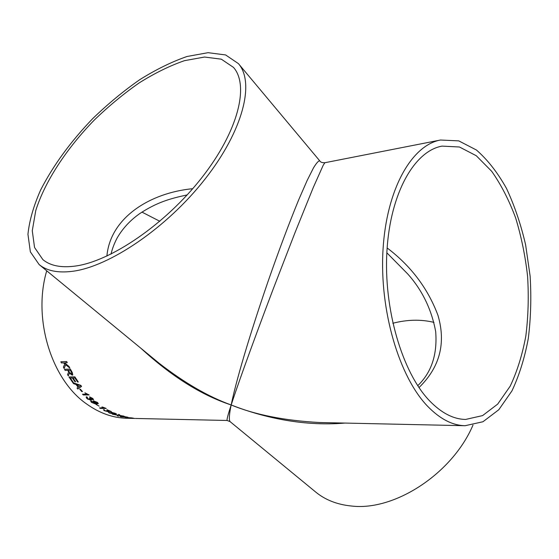 <?xml version="1.0" encoding="UTF-8"?>
<svg xmlns="http://www.w3.org/2000/svg" width="559" height="559" viewBox="0 0 559 559"><rect width="100%" height="100%" fill="white"/><g stroke="black" fill="none" stroke-linecap="round" stroke-linejoin="round"><path stroke-width="0.84" d="M72.167 271.346C109.159 266.895 166.841 227.897 205.048 179.062C243.403 130.24 254.953 82.439 238.413 63.621L225.619 54.943L208.06 52.686L187.027 56.494C171.739 61.79 155.954 69.54 139.659 79.741C123.434 91.089 107.817 104.009 92.815 118.508C70.727 141.462 53.336 165.275 40.653 189.955C33.589 205.894 29.354 220.672 27.95 234.291L30.354 251.843L39.137 264.561C46.732 270.842 57.738 273.106 72.167 271.346M39.137 264.561L159.224 363.336C184.463 382.88 208.444 396.757 231.181 404.975C234.053 390.42 244.073 351.332 268.082 281.352C278.277 252.074 289.276 222.692 298.786 199.598L307.129 180.515L313.466 167.917C316.625 162.753 318.749 160.433 319.846 160.957L238.413 63.621M74.906 266.119C110.423 261.64 165.45 224.243 201.834 177.636C238.372 131.03 249.405 85.38 233.501 67.401L221.294 59.17L204.538 57.039L184.463 60.672C169.859 65.731 154.766 73.138 139.177 82.9C123.651 93.758 108.698 106.133 94.331 120.01C66.5 148.617 44.79 181.654 35.741 210.638L32.275 230.741L34.546 247.483L42.875 259.621C50.219 265.735 60.889 267.901 74.906 266.119M429.536 400.789C441.407 413.024 453.426 419.243 465.612 419.439L482.578 415.603L497.678 404.115L510.206 386.143C517.152 371.421 522.358 354.741 525.823 336.092C528.248 316.743 528.835 296.85 527.598 276.425C525.327 256.085 521.337 236.59 515.643 217.94C509.039 200.157 501.053 184.61 491.689 171.299L476.275 155.73L459.435 146.996L442.064 146.116C414.68 150.874 390.399 192.617 386.947 250.767C383.39 308.841 402.249 372.504 429.536 400.789M427.838 406.505C440.122 419.061 452.545 425.462 465.116 425.713L482.955 421.752L498.803 409.733L511.932 390.916C519.206 375.508 524.656 358.053 528.283 338.551C530.819 318.33 531.434 297.549 530.135 276.209L525.614 244.807C520.897 224.425 514.525 205.642 506.503 188.46C497.643 172.591 487.616 159.776 476.422 150.008L458.75 140.875L440.499 140.023C411.934 145.102 386.542 188.816 383.013 249.761C379.358 310.622 399.259 377.178 427.838 406.505M440.499 140.023L324.884 162.725L323.2 165.268L313.292 187.461L295.075 232.488L273.47 288.304C248.147 355.098 235.646 391.188 231.181 404.975C254.932 414.715 284.286 420.564 319.238 422.506L465.116 425.713M91.243 400.957L92.102 401.607L91.76 401.767L92.158 402.361L95.708 403.416L93.514 402.312L92.829 401.173L93.667 400.908L97.518 402.445L98.328 403.661L95.323 403.919L91.438 402.319L90.698 401.208L91.243 400.957M135.571 418.46L227.094 420.473C226.716 419.543 228.079 414.373 231.181 404.975C201.582 395.255 171.515 376.368 140.966 348.32M46.725 270.801C32.506 318.784 51.414 379.554 86.442 403.85C99.39 413.143 112.869 417.95 126.872 418.272L134.922 418.446M64.523 369.282L70.385 369.108L72.265 372.532L72.796 374.942L72.195 375.145L69.414 373.153L68.296 375.865L67.555 374.642L68.652 372.001L67.744 370.324L65.124 370.4L64.523 369.282M73.033 377.954L75.605 381.755L74.927 381.769L72.363 377.968L70.329 378.003L73.222 382.251L72.551 382.258L68.988 376.976L74.857 376.85L78.295 381.993L77.61 382L74.85 377.919L73.033 377.954L74.885 377.877L77.652 381.958L78.267 381.951M72.831 382.649L80.748 385.312L81.579 386.388L77.834 389.05L77.023 388.079L78.211 387.317L75.975 384.452L73.592 383.691L72.831 382.649M79.72 389.225L80.398 389.225L82.453 391.566L81.775 391.573L79.72 389.225M83.249 394.961L82.515 394.207L87.092 394.2L84.905 392.816L89.14 394.947L83.249 394.961L82.585 394.207M86.701 396.785L87.532 397.498L87.141 397.715L87.595 398.518L89.95 399.573L90.39 399.419L89.342 398.127L92.556 399.196L89.566 396.862L92.822 398.476L93.584 399.769L91.033 399.259L91.348 400.034L90.719 400.237L86.89 398.49L86.135 397.051L86.701 396.785M96.085 404.478L99.125 406.127L96.085 404.478M100.347 408.398L99.516 407.895L104.107 407.951L102.444 407.015L106.252 408.475L100.347 408.398L99.621 407.902M104.023 409.621L105.12 410.725L107.601 411.396L108.034 411.291L106.825 410.502L110.186 411.179L106.909 409.712L111.276 411.529L108.656 411.221L109.068 411.662L108.446 411.808L104.414 410.697L103.457 409.831L104.023 409.621M109.047 412.242L110.109 413.059L113.777 413.702L111.465 413.052L110.647 412.423L111.472 412.242L116.447 413.842L114.895 414.044L109.389 413.031L108.516 412.409L109.047 412.242M112.303 414.17L117.977 415.113L118.564 414.408L119.71 414.82L119.179 415.302L124.049 416.182L119.13 415.491L118.487 416.162L117.327 415.833L117.823 415.288L112.303 414.17M120.555 416.322L121.729 416.832L126.823 417.091L123.448 416.399L127.941 417.252L121.017 416.811L120.003 416.42L120.555 416.322M127.131 417.51L133.273 418.111L126.341 417.797L125.384 417.573L127.131 417.51M131.044 418.181L134.265 418.398L131.044 418.181M60.847 361.757L66.703 361.533L67.234 362.721L64.53 362.819L69.05 366.515L69.847 368.081L65.696 364.761L64.096 368.465L63.377 367.067L64.823 364.042L63.398 362.854L61.378 362.931L60.847 361.757M159.832 221.28L141.951 212.106M86.659 398.274L88.056 399.343M433.959 322.375C421.018 319.238 407.315 319.531 392.837 323.256M344.966 423.072C300.882 426.803 260.047 416.273 231.181 404.975C229.246 414.1 228.862 419.634 230.008 421.563L315.688 492.039C325.296 499.935 337.203 504.595 351.408 506.014C394.284 511.303 452.336 473.752 472.998 425.064M230.008 421.563L227.094 420.473M192.708 188.697C150.329 192.729 110.27 217.535 106.902 256.078M419.005 387.562C439.821 367.298 446.145 343.226 437.976 315.36C427.859 288.395 410.907 265.93 387.135 247.951M186.545 195.042L187.153 194.93M386.842 252.794L407.749 273.973C422.255 290.191 431.562 309.4 435.685 331.613C437.473 354.469 431.492 372.49 417.748 385.675M67.22 362.693L64.53 362.819M69.791 367.976L65.696 364.761M64.117 368.402L63.419 367.039L64.865 364.014L63.44 362.826L61.42 362.903L60.903 361.757M133.196 418.076L125.426 417.552M128.018 417.601L132.148 418.02L126.579 417.671M131.644 417.852L128.011 417.657M132.148 418.02L131.638 417.908M124.657 417.07L123.798 416.776M126.788 417.063L123.728 416.42M127.92 417.217L125.293 417.091M125.712 417.238L120.017 416.399M119.689 414.813L119.179 415.302M123.658 416.071L119.144 415.435L118.494 416.106L117.369 415.791M117.823 415.288L112.611 414.219M113.777 413.702L110.654 412.395M116.447 413.814L114.909 413.988L109.403 412.975L108.53 412.381M115.503 413.583L111.8 412.717M114.951 413.171L111.786 412.738L114.923 413.723L115.503 413.611L114.937 413.227M108.041 411.256L107 410.516M110.186 411.151L107.042 409.726M111.283 411.501L108.656 411.221M109.068 411.634L104.428 410.641L103.471 409.803M104.107 407.951L101.885 407.008M106.161 408.419L100.368 408.349M99.041 406.072L96.183 404.478M95.708 403.416L93.542 402.263L92.843 401.152M98.342 403.64L96.791 403.968L91.466 402.27L90.712 401.18M97.448 403.228L96.98 402.487L93.919 401.69M96.98 402.487L93.905 401.718L94.436 402.508L96.854 403.423L97.434 403.249L96.952 402.536M90.418 399.371L89.447 398.134M92.556 399.196L92.193 398.448L89.657 396.876M93.598 399.741L91.033 399.259M91.355 400.006L90.747 400.188L86.918 398.441L86.149 397.03M87.092 394.2L84.996 392.816M89.091 394.906L83.284 394.913M82.411 391.524L81.803 391.524L79.79 389.225M81.572 386.374L77.862 389.008L77.065 388.051M78.211 387.317L76.01 384.41L73.627 383.649L72.915 382.677M79.071 385.368L76.904 384.69L79.036 385.41M76.869 384.732L78.665 387.031L80.482 385.857M75.577 381.72L74.969 381.727L72.397 377.926L70.329 378.003M73.194 382.209L72.586 382.223L69.05 376.976M72.817 374.921L72.237 375.11L69.414 373.153M68.331 375.816L67.59 374.607L68.687 371.966L67.786 370.289L65.165 370.365L64.578 369.282M70.35 370.219L68.422 370.303L70.35 370.219L71.608 372.587L70.308 370.254M68.422 370.303L69.589 372.406L71.531 374.076L71.908 373.929L71.65 372.553M71.866 373.964L71.608 372.587M324.877 162.725C322.215 162.823 320.538 162.229 319.846 160.957L319.846 160.957M111.024 254.107C112.233 248.818 114.288 243.403 117.201 237.868C122.749 228.352 130.275 220.253 139.771 213.573C156.974 202.295 169.943 198.648 186.552 195.042L186.552 195.042"/></g></svg>
